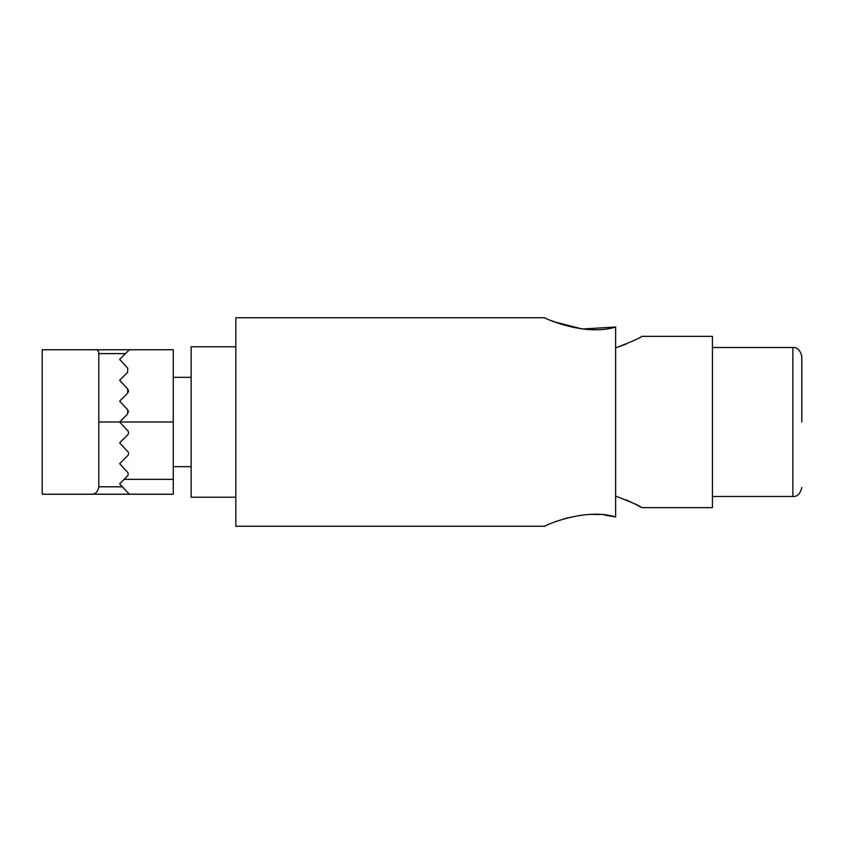 <?xml version="1.0" encoding="UTF-8"?>
<svg xmlns="http://www.w3.org/2000/svg" width="844" height="844" viewBox="0 0 844 844"><rect width="100%" height="100%" fill="white"/><g stroke="black" fill="none" stroke-linecap="round" stroke-linejoin="round"><path stroke-width="1.27" d="M626.037 344.13L615.624 347.907C632.04 341.556 640.723 337.706 641.693 336.355C640.807 337.663 632.114 341.514 615.624 347.907M615.624 517.003C584.934 507.286 543.483 526.044 544.876 526.255C543.525 526.065 584.797 507.276 615.624 517.003L615.624 326.997C584.934 336.714 543.483 317.956 544.876 317.745C543.525 317.935 584.797 336.724 615.624 326.997L582.318 329.012L554.603 321.891M554.519 321.849L551.248 320.541M562.463 519.345L567.664 517.826M591.686 514.355L599.303 514.534M604.23 514.988L614.516 516.75M626.111 499.901L634.435 503.762M634.593 503.836L639.773 506.579M639.921 506.653L641.693 507.645L712.431 507.645L712.431 336.355L641.693 336.355M615.624 496.093C632.04 502.444 640.723 506.294 641.693 507.645C640.807 506.337 632.114 502.486 615.624 496.093M544.876 526.255L235.824 526.255L235.824 317.745L544.876 317.745M235.824 497.211L191.145 497.211L191.145 346.789L235.824 346.789M801.8 422L801.8 356.463L801.8 422M98.801 486.788C97.799 491.873 95.319 494.352 91.352 494.236L42.2 494.236L42.2 349.764L95.625 349.764C97.535 349.711 98.59 350.988 98.801 353.615L98.801 486.788L122.412 486.788L129.332 494.236L91.352 494.236M95.625 349.764L129.332 349.764L119.648 359.449L127.739 368.153L127.655 372.288L119.648 380.296L127.739 389.01L128.531 391.078M129.332 494.236L173.273 494.236L129.332 494.236L119.648 483.812L127.296 476.164A2.975 2.975 0 0 0 127.381 472.028L119.648 463.704L127.655 455.697A2.975 2.975 0 0 0 127.739 451.561L119.648 442.847L127.655 434.839A2.975 2.975 0 0 0 127.739 430.704L119.648 422L173.273 422L173.273 494.236M128.531 411.935L127.739 409.857L127.655 413.993L119.648 422L98.801 422M98.801 353.615L125.482 353.615L129.332 349.764L173.273 349.764L173.273 422M127.739 389.01L127.655 393.135L128.531 391.173M127.655 413.993L119.648 422M127.655 393.135L119.648 401.153L127.739 409.857M127.655 372.288L127.739 368.153M173.273 349.764L91.352 349.764M712.431 496.472L792.864 496.472L792.864 347.528C797.295 347.169 800.281 350.144 801.8 356.463M124.121 479.339L173.273 479.339M173.273 466.679L191.145 466.679M173.273 377.321L191.145 377.321M712.431 347.528L792.864 347.528M792.864 496.472C797.295 496.831 800.281 493.856 801.8 487.537"/></g></svg>
